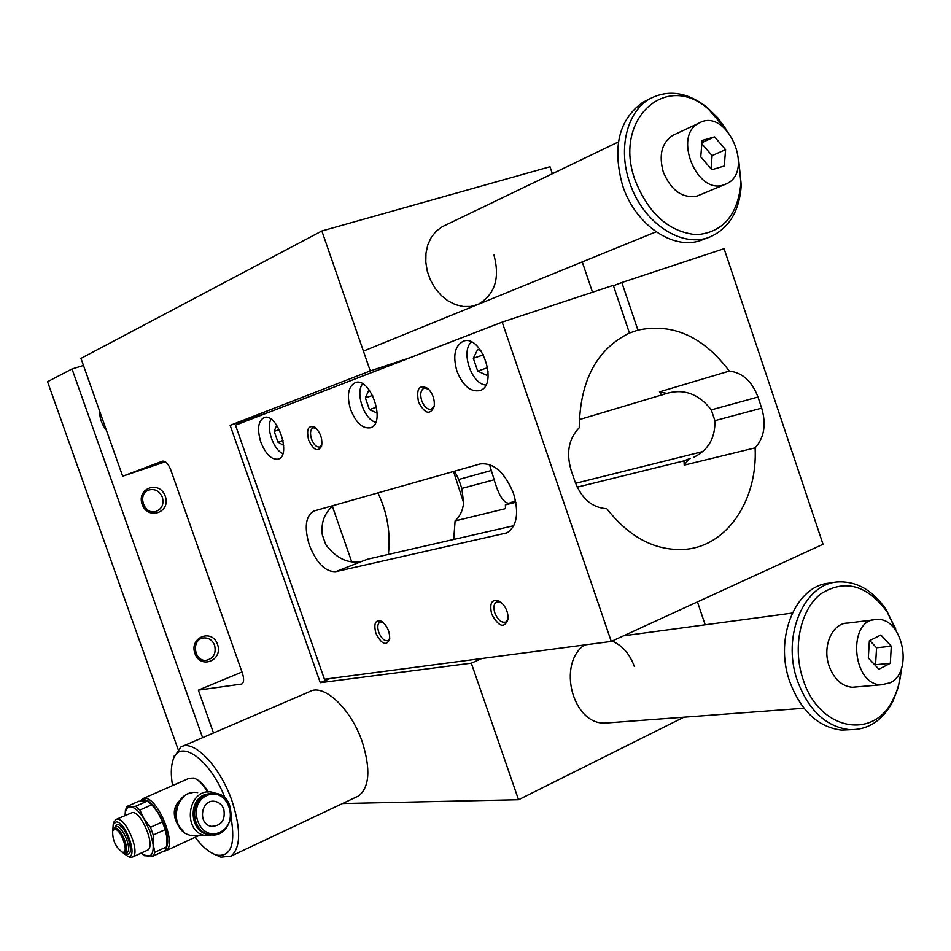 <?xml version="1.0" encoding="UTF-8"?>
<svg xmlns="http://www.w3.org/2000/svg" width="951" height="951" viewBox="0 0 951 951"><rect width="100%" height="100%" fill="white"/><g stroke="black" fill="none" stroke-linecap="round" stroke-linejoin="round"><path stroke-width="1.43" d="M453.532 471.482L463.624 502.758L461.817 488.434L458.739 479.482L454.578 471.185M342.503 803.547L518.545 799.743L471.316 663.18L320.285 682.687L230.142 425.347L370.26 370.926L321.866 230.986L80.966 358.396L122.667 476.237L162.526 461.152C165.533 460.831 168.256 463.696 170.704 469.758L242.457 673.367C244.181 678.895 243.955 682.449 241.78 684.042L198.343 690.129L241.982 672.024M141.366 853.011L144.493 855.745L153.313 855.995L165.153 850.539L166.794 846.794L154.918 852.251L153.075 844.119L153.242 835.026L165.177 829.605L162.443 821.926L150.496 827.322L153.242 835.026M166.794 846.794L166.984 837.772L165.177 829.605M135.577 806.282L139.868 810.05L144.16 819.12C139.072 811.144 134.424 807.042 130.216 806.828L135.577 806.282L147.5 801.004L138.739 801.253L126.899 806.484L130.216 806.828C127.149 807.03 125.461 809.693 125.14 814.781L125.116 815.447M150.496 827.322L144.16 819.12L150.115 831.626L153.075 844.119C153.67 852.072 151.946 856.138 147.881 856.328L143.197 854.462M125.14 814.781L125.389 810.335L126.899 806.484M154.918 852.251L153.313 855.995M112.789 830.496L113.217 824.339L116.129 821.926C125.924 821.058 138.882 859.597 127.696 856.257L122.108 852.12L125.235 852.774M162.443 821.926L158.116 812.867L151.815 804.748L147.5 801.004M167.091 839.115L165.759 830.865L162.621 821.605L158.116 812.867L152.338 805.307M151.815 804.748L139.868 810.05M143.209 798.543L189.047 778.31L193.885 778.061C198.486 779.772 203.074 784.432 207.687 792.04M140.344 801.027L142.305 798.935L144.457 798.329C157.474 796.367 177.552 845.225 165.961 850.717L163.287 851.407M193.089 838.223L183.056 842.836M178.158 825.349C172.274 815.055 173.094 806.496 180.619 799.648M112.872 830.235L115.119 828.012C121.514 827.358 130.881 852.405 124.355 852.726M114.619 829.248C121.146 828.737 129.764 854.367 122.346 852.167C115.594 847.234 112.373 840.125 112.682 830.865L114.619 829.248M223.806 809.158C225.53 820.178 221.405 825.92 211.419 826.371C197.332 824.327 200.994 798.614 214.938 801.384C219.134 802.192 222.094 804.784 223.806 809.158M216.84 834.265L205.654 835.667C181.391 831.828 187.775 787.618 211.8 792.112L216.638 793.503M196.144 779.107C200.257 781.068 204.322 785.371 208.328 791.993M231.117 817.86C235.598 844.821 230.748 857.231 216.578 855.08C209.696 852.952 202.551 847.02 195.121 837.284M172.571 785.585C170.764 775.231 170.895 766.827 172.939 760.36C179.05 737.536 210.171 758.946 225.078 798.115M629.455 333.1L613.312 285.348L502.176 322.116L235.491 425.192L324.446 679.24L611.267 641.45L823.019 544.269L724.091 248.686L621.835 282.53L637.919 330.14L629.443 333.064C596.693 349.183 579.955 380.721 579.242 427.736C568.757 438.53 566.047 452.676 571.099 470.198L575.153 482.062C581.822 498.93 592.378 507.822 606.821 508.737C630.049 538.171 656.559 551.675 686.36 549.238C727.967 545.173 757.757 499.382 755.106 447.873C764.224 437.674 766.411 424.431 761.692 408.134L714.914 420.663L711.289 409.893C699.294 394.487 684.97 388.852 668.327 392.977L579.278 419.641M230.142 425.347L267.397 412.853M320.285 682.687L330.056 678.503M388.365 554.433C390.778 533.083 387.307 512.565 377.927 492.88M370.26 370.926L410.606 357.505M471.316 663.18L481.848 658.496M493.949 255.046C500.19 278.286 494.853 294.751 477.949 304.439L470.781 306.46L463.149 306.519L455.41 304.617L447.933 300.813L441.074 295.297L435.166 288.308L430.506 280.2L427.332 271.344L425.798 262.191L425.965 253.18L427.831 244.752L431.29 237.31L436.176 231.2L442.251 226.73L618.423 141.925M592.509 292.23L582.25 261.929M552.365 173.724L549.999 166.734L321.866 230.986M610.578 722.665L604.622 723.117C572.561 723.984 557.036 664.036 584.413 644.992M612.135 641.045C622.441 645.586 629.847 654.086 634.353 666.544M705.19 624.819L697.428 601.912M518.545 799.743L683.864 717.209M182.568 746.297L309.408 691.722C323.411 682.937 351.085 708.578 362.295 742.018C370.724 769.097 369.535 787.059 358.729 795.892L355.852 797.259M198.343 690.129L213.499 732.983M122.667 476.237L165.319 461.758M761.692 408.134L757.971 397.031C751.944 381.232 742.398 372.578 729.322 371.08L659.459 391.871L666.924 393.393M695.217 456.551L693.731 457.3C708.293 450.144 715.354 437.935 714.914 420.663M501.177 602.375L496.481 601.935C493.771 603.873 493.236 607.57 494.865 613.026C497.967 620.218 501.664 623.202 505.968 621.99L508.226 618.554M515.525 500.713L508.999 503.281C503.566 502.996 498.621 495.162 494.175 479.768L489.444 464.468M260.812 442.12C256.996 429.186 258.09 421.008 264.069 417.584C277.026 412.211 291.886 455.565 278.334 459.107C271.617 460.058 265.781 454.4 260.812 442.12M702.088 451.749L575.593 483.31M309.396 545.256C304.094 527.627 305.521 516.25 313.675 511.103L480.16 463.945C493.628 462.436 504.755 472.29 513.54 493.51C519.175 513.124 516.975 526.248 506.931 532.869L335.727 571.658C325.408 571.991 316.635 563.182 309.396 545.256M333.563 505.433C324.564 512.637 320.82 522.444 322.318 534.831L325.706 544.543C336.321 558.522 348.339 564.133 361.76 561.387L367.978 559.105L513.79 525.701M684.007 460.866L689.023 458.834L684.209 465.134L684.007 460.866L577.221 487.174M659.459 391.871L661.848 395.307M755.106 447.873L684.209 465.134M690.438 458.489L689.023 458.834M508.999 503.281L505.373 504.874L505.516 508.654L455.101 520.922C460.034 516.369 462.875 510.307 463.624 502.758M515.846 502.294L505.373 504.874M350.634 409.643C346.58 395.545 348.125 386.546 355.246 382.635C370.521 376.465 386.427 423.48 370.533 427.76C362.676 428.996 356.043 422.957 350.634 409.643M456.944 371.211C452.628 355.698 454.78 345.689 463.399 341.183C481.658 334.039 498.728 385.369 479.863 390.588C470.519 392.204 462.887 385.749 456.944 371.211M613.443 285.728L621.835 282.53M502.176 322.116L611.267 641.45M729.322 371.08C703.229 336.499 672.761 322.853 637.919 330.14M453.71 539.467L455.101 520.922M418.511 401.904C416.062 388.602 419.201 384.133 427.938 388.495C432.8 393.559 434.88 399.586 434.179 406.588C429.995 415.444 424.776 413.887 418.511 401.904M308.635 440.123C306.174 429.056 308.314 424.8 315.031 427.344C320.451 432.491 322.639 438.768 321.593 446.174C317.907 452.343 313.58 450.322 308.635 440.123M375.859 633.152C373.505 623.428 375.395 619.47 381.506 621.265C387.283 625.758 389.993 631.833 389.637 639.5C386.058 646.347 381.47 644.231 375.859 633.152M491.643 614.049C489.218 602.601 491.976 598.393 499.917 601.424C505.35 605.787 508.119 611.636 508.203 618.946C504.387 628.754 498.859 627.125 491.643 614.049M173.688 757.804L180.773 747.07C193.362 738.761 220.204 766.387 232.08 801.194C241.09 829.343 240.769 847.638 231.105 856.09L220.941 857.196L215.021 854.569M428.58 389.102L424.122 388.139C420.675 390.041 419.878 394.261 421.721 400.787C424.301 407.076 427.522 409.893 431.397 409.239L434.298 405.72M282.887 453.52C273.579 450.251 265.745 427.534 271.059 419.213M283.683 445.401L277.977 442.167L274.209 431.362L276.658 425.085M274.209 431.362L279.332 429.614M277.977 442.167L283.029 440.42M375.74 422.232C364.304 419.997 354.973 392.668 362.664 383.847M377.214 413.079L369.428 409.631L365.374 397.91L368.857 389.993L369.511 390.326M365.374 397.91L372.637 395.438M369.428 409.631L376.596 407.147M485.842 385C471.577 384.382 460.439 351.288 471.387 341.991M488.196 371.9L486.52 375.193L477.711 371.104L473.325 358.289L477.699 349.433L481.194 351.014M473.325 358.289L483.465 354.842M477.711 371.104L487.72 367.645M211.895 834.752L207.936 834.443C190.2 831.863 187.668 801.134 204.608 794.632L211.657 793.146M183.852 831.947C172.868 820.333 172.832 808.6 183.745 796.724M113.573 828.749L116.402 826.478C122.893 825.741 132.819 850.883 126.756 852.69L126.257 852.833M113.728 822.686L115.665 819.643L117.199 819.227C126.317 818.062 140.689 853.225 132.629 857.006L130.049 857.362L127.612 856.245M146.882 850.479L147.631 850.146C155.798 846.307 141.473 811.31 132.248 812.546L116.307 819.358M144.481 855.734L141.319 853.035M141.176 800.92L143.827 799.934C154.169 798.293 171.965 834.336 166.817 846.652M382.944 622.263L379.901 622.132C377.583 623.773 377.19 627.137 378.748 632.225C381.458 638.632 384.584 641.414 388.115 640.57L389.767 638.478M316.077 428.212L313.176 427.795C310.347 429.424 309.788 433.192 311.524 439.124C313.842 444.842 316.624 447.457 319.857 446.97L321.866 444.842M674.318 134.662L672.69 135.422C661.777 142.733 658.639 154.918 663.275 171.976C671.109 190.533 682.354 198.581 696.988 196.12L724.924 184.47M726.778 130.323L708.507 109.21C665.962 70.838 612.646 119.564 635.125 180.298C648.618 213.939 669.1 232.08 696.584 234.719C722.962 232.401 737.75 215.199 740.924 183.115L738.582 158.924M178.015 749.222L47.55 381.731L72.003 368.964L83.474 365.493M725.589 149.64L724.282 166.009L711.883 169.718L700.744 156.939L702.111 140.475L714.558 136.885L725.589 149.64L712.109 155.607L701.838 143.791M711.039 168.743L712.109 155.607M890.124 682.782L881.47 684.791C851.561 685.457 847.02 618.34 876.893 619.481C902.463 617.294 913.923 671.988 890.124 682.782M873.493 619.897L847.864 623.083C832.387 622.715 821.949 646.276 829.129 666.08C834.098 679.192 841.801 686.253 852.239 687.276L856.245 686.931M896.555 631.488L887.117 611.838C867.027 584.96 844.999 578.897 821.034 593.674C800.397 609.365 792.183 647.358 803.06 679.311C818.787 730.475 874.1 740.995 893.286 698.973C897.839 689.962 900.526 679.87 901.346 668.696M895.676 628.98L886.249 609.817C873.291 590.809 857.624 581.489 839.257 581.869C804.522 582.202 781.104 635.72 797.497 680.964C808.659 710.421 825.932 726.647 849.279 729.643C867.906 730.154 882.397 720.822 892.751 701.636L898.279 687.276L901.12 671.323M891.289 646.216L890.314 663.287L878.867 669.231L868.334 657.985L869.357 640.796L880.864 634.971L891.289 646.216L876.56 647.797L869.82 640.558M831.507 583.022C796.855 583.379 773.448 636.647 789.77 681.677C800.897 710.991 818.11 727.135 841.421 730.106L850.456 729.702M647.536 99.95L642.864 102.292C618.851 119.457 612.087 147.191 622.584 185.469C635.102 224.602 672.892 250.541 700.661 240.46L709.422 237.108M726.849 130.406L717.779 117.805L707.104 107.344C687.359 92.104 668.28 89.251 649.878 98.773C627.089 111.35 617.781 148.499 629.598 182.319C642.614 223.2 682.83 249.293 710.801 236.573C729.358 227.883 739.509 210.765 741.269 185.219L738.57 158.817M202.599 737.679L72.003 368.964M332.422 506.455L351.573 561.459M106.357 430.161C101.84 424.621 99.617 418.333 99.689 411.319M217.529 644.374C212.014 628.219 189.083 637.289 194.896 653.492C200.554 669.742 223.366 660.386 217.529 644.374M165.272 496.256C171.156 512.423 147.881 520.744 142.163 504.351C136.302 488.006 159.709 479.97 165.272 496.256M162.359 497.266C159.495 490.989 155.025 488.564 148.962 489.991C136.647 493.771 144.231 515.834 156.297 511.365C162.05 508.749 164.071 504.054 162.359 497.266M214.617 645.325C216.341 653.444 213.583 658.437 206.355 660.291C193.683 661.979 191.044 638.894 203.787 637.943C208.84 637.705 212.442 640.166 214.617 645.325M890.314 663.287L875.562 664.725L876.56 647.797M874.944 665.046L875.562 664.725M723.782 184.863C696.667 195.157 672.607 135.125 699.128 123.048C726.873 106.762 755.451 172.179 725.946 184.042L723.782 184.863M714.558 136.885L701.933 142.626M241.079 684.256L242.136 683.805M114.179 827.988L117.032 824.446C126.78 824.148 137.063 861.642 124.831 852.75M176.232 820.451L176.185 808.457M757.971 397.031L711.289 409.893M458.739 479.482L491.013 470.59M461.817 488.434L494.175 479.768M504.173 533.832L508 532.287M335.727 571.658L361.76 561.387M206.082 794.584L215.235 793.241C239.545 795.63 233.423 840.185 209.434 834.455C191.674 831.875 189.13 801.087 206.082 794.584M206.89 795.535C227.562 786.073 240.579 822.877 219.907 832.244C199.187 842.087 185.909 804.712 206.89 795.535M198.224 835.608L191.531 835.56C167.507 831.78 173.878 788.189 197.665 792.623M198.747 835.62L191.032 839.174M187.311 840.886L165.961 850.717M122.346 852.167L123.428 852.678M112.682 830.865L113.026 829.747M214.938 801.384L211.431 801.479M496.481 601.935L497.076 601.686M358.729 795.892L231.105 856.09M207.936 834.443L209.434 834.455C218.766 837.035 226.005 831.447 231.152 817.717C231.105 802.751 225.803 794.596 215.235 793.241M192.221 792.742C170.978 795.345 170.217 832.387 191.531 835.56L205.654 835.667M126.756 852.69L125.877 852.809M147.631 850.146L132.629 857.006M127.696 856.257L130.049 857.362M113.217 824.339L113.965 821.926M216.578 855.08L220.941 857.196M172.939 760.36L174.247 755.89M500.666 601.959L499.917 601.424M382.468 621.883L381.506 621.265M881.47 684.791L852.239 687.276M887.117 611.838L886.249 609.817M893.286 698.973L892.751 701.636M841.421 730.106L849.279 729.643M642.864 102.292L649.878 98.773M604.622 723.117L803.987 708.245M623.583 635.791L792.219 613.098M363.413 351.121L656.095 231.83M202.611 638.169L203.787 637.943M708.507 109.21L707.104 107.344M740.924 183.115L741.269 185.219M699.128 123.048L672.69 135.422"/></g></svg>

